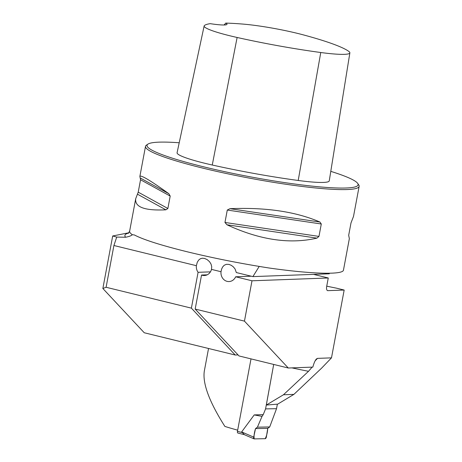<?xml version="1.0" encoding="UTF-8"?>
<svg xmlns="http://www.w3.org/2000/svg" width="462" height="462" viewBox="0 0 462 462"><rect width="100%" height="100%" fill="white"/><g stroke="black" fill="none" stroke-linecap="round" stroke-linejoin="round"><path stroke-width="0.69" d="M259.211 266.424L252.905 276.605L236.336 272.551L235.025 268.896L233.183 266.701L231.162 265.263L228.898 264.391L226.368 264.322L224.185 265.286L222.638 266.961L221.593 269.138L221.021 271.725L211.492 269.392L211.717 266.718L211.047 264.12L209.534 261.7L207.184 259.627L204.539 258.431L202.344 258.206L200.473 258.697L198.718 260.008L197.268 262.277L196.379 265.696A8.691 7.744 87.9 0 0 198.088 272.309L191.383 308.142L235.222 355.018L144.248 332.756L102.859 288.496L112.688 235.978L128.927 232.761M112.688 235.978L116.724 237.081L125.6 237.249C129.198 236.556 131.439 235.707 132.317 234.708A108.674 12.116 -169.4 0 1 129.626 231.191L135.718 198.654L138.225 192.169L140.546 179.758L139.87 176.438C140.691 174.665 150.364 180.434 168.884 193.74L170.195 196.079L167.873 208.489L165.875 209.823C144.67 210.845 134.621 207.12 135.718 198.654M235.222 355.018L238.046 354.914M196.379 265.696L113.912 245.507L106.098 287.266L102.859 288.496M191.383 308.142L106.098 287.266M179.21 142.77A107.369 11.966 10.6 0 0 147.938 144.132L146.425 145.149A108.674 12.116 10.6 0 0 145.501 146.362A108.674 12.116 10.6 0 0 202.997 168.168A108.674 12.116 10.6 0 0 359.141 186.342L353.511 216.424L351.005 222.903L348.683 235.314L349.353 238.635L343.468 270.085C343.058 274.982 311.59 274.087 268.751 267.954C240.69 263.554 213.554 258.171 187.341 251.813C161.151 245.345 143.491 239.726 134.35 234.956L132.317 234.708M113.912 245.507L116.724 237.081M288.288 368.012L244.45 321.13L252.004 280.792L328.268 277.985L326.68 286.475A4.349 1.912 103.8 0 0 327.616 290.627A4.349 1.912 103.8 0 0 327.858 290.65L344.173 290.049L331.485 357.859L317.486 358.373L316.378 359.014C315.084 360.47 313.9 363.161 312.838 367.105L288.288 368.012L239.01 355.948L195.172 309.066L201.542 275.034L207.19 274.826M198.088 272.309L210.429 271.852M273.695 364.437L266.314 405.053L277.72 404.135L293.896 394.381L321.633 368.122L331.485 357.859M326.738 286.169A128.344 14.305 10.6 0 0 336.59 288.19L344.173 290.049M266.314 405.053L283.46 394.767L308.518 371.298A111.608 12.439 -169.4 0 1 291.897 367.879M312.121 367.134L308.518 371.298M359.141 186.342A108.674 12.116 10.6 0 0 358.714 184.881L357.675 183.379A107.369 11.966 10.6 0 0 330.786 171.356M227.281 210.048L229.96 208.685C265.887 207.207 295.882 211.654 319.941 222.037L321.292 224.001L318.971 236.411L316.932 238.126C289.749 244.421 259.76 239.969 226.952 224.775L224.959 222.459L227.281 210.048L321.292 224.001M244.45 321.13L195.172 309.066M221.021 271.725A8.691 7.744 -92.1 0 0 229.025 281.56A8.691 7.744 -92.1 0 0 235.649 276.79L252.004 280.792M211.492 269.392A8.691 7.744 87.9 0 1 204.389 275.525A8.691 7.744 87.9 0 1 201.542 275.034M237.676 430.174A111.608 12.439 10.6 0 1 224.884 426.426C209.298 401.882 202.443 383.431 204.314 371.073L208.541 348.492M225.652 23.1A118.763 13.236 -169.4 0 1 243.035 24.093A49.215 5.486 -169.4 0 1 303.852 35.014A118.763 13.236 -169.4 0 1 348.902 51.478A49.215 5.486 -169.4 0 1 349.873 52.87A49.215 5.486 -169.4 0 1 320.761 52.512A118.763 13.236 -169.4 0 1 237.122 37.474A49.215 5.486 -169.4 0 1 204.14 25.959A49.215 5.486 -169.4 0 1 204.441 25.514A118.763 13.236 -169.4 0 1 210.227 23.666A23.036 2.57 10.6 0 0 226.819 24.555A23.036 2.57 10.6 0 0 225.652 23.1L224.359 24.983M204.14 25.959L177.085 152.737A52.489 5.85 10.6 0 0 212.254 165.021A122.043 13.606 10.6 0 0 298.204 180.475A52.489 5.85 10.6 0 0 329.256 180.856L349.873 52.87M147.938 144.132A107.369 11.966 10.6 0 0 203.823 166.869A107.369 11.966 10.6 0 0 311.394 186.053A107.369 11.966 10.6 0 0 357.675 183.379M224.486 24.347A21.737 2.425 -169.4 0 1 225.317 24.925M252.905 276.605L329.285 273.793A17.389 15.489 87.9 0 1 329.487 273.25M293.896 394.381L283.46 394.767M328.268 277.985L313.513 274.37M251.311 276.212L235.649 276.79M251.016 358.887L237.451 431.369A1.738 0.82 104 0 0 237.872 433.044A1.738 0.82 104 0 0 237.976 433.056M277.367 404.163L276.524 408.685L269.704 426.94L257.415 427.177L262.023 416.389L263.219 414.657L254.221 414.911L241.649 431.924L244.369 434.661M276.524 408.685L265.581 408.893L263.219 414.657M265.581 408.893L273.689 364.437M241.649 431.924L253.696 437.121A1.738 0.82 104 0 0 254.036 438.865A1.738 0.82 104 0 0 254.198 438.9L265.211 438.692A1.738 0.82 -76 0 0 266.389 436.879L267.741 428.355L269.704 426.94M254.221 414.911L262.023 416.389M253.696 437.121L255.538 428.586L257.415 427.177M267.741 428.355L255.538 428.586C254.227 432.813 253.782 436.249 254.198 438.9L265.211 438.692C266.626 436.007 267.469 432.559 267.741 428.355L255.538 428.586M125.6 237.249A112.537 12.543 -169.4 0 1 128.667 233.056M237.122 37.474L212.254 165.021M320.761 52.512L298.204 180.475M168.884 193.74L140.506 178.118M170.195 196.079L140.546 179.758M167.873 208.489L138.225 192.169M165.875 209.823L137.497 194.207M316.932 238.126L226.952 224.775M318.971 236.411L224.959 222.459M319.941 222.037L229.96 208.685M317.486 358.373L315.153 360.805M327.396 290.534L327.858 290.65M237.451 431.369L241.799 432.455M139.87 176.438L145.501 146.362M129.626 231.191L128.344 233.316M237.872 433.044L244.179 434.615M243.907 434.499L254.036 438.865"/></g></svg>
